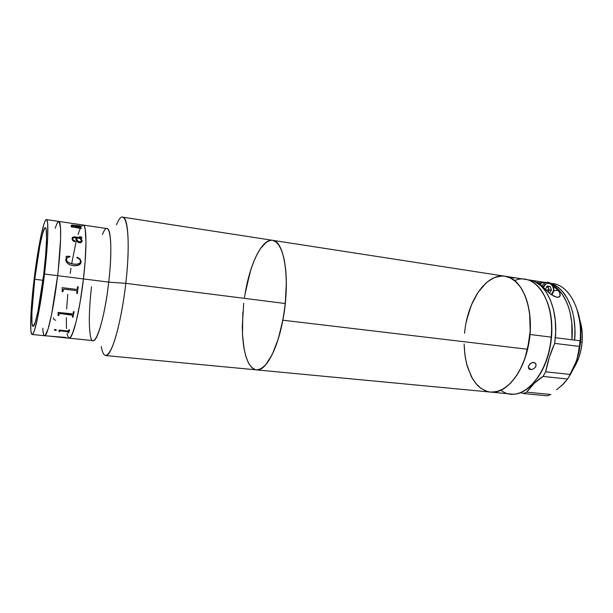 <?xml version="1.0" encoding="UTF-8"?>
<svg xmlns="http://www.w3.org/2000/svg" width="613" height="613" viewBox="0 0 613 613"><rect width="100%" height="100%" fill="white"/><g stroke="black" fill="none" stroke-linecap="round" stroke-linejoin="round"><path stroke-width="0.92" d="M102.455 234.526C109.436 216.266 113.604 241.147 108.716 282.118L83.445 278.93L108.716 282.118C112.187 252.694 111.206 228.457 107.099 228.603L83.199 225.048C86.663 224.795 86.985 249.192 83.445 278.93C79.759 311.281 72.663 339.587 69.1 338.2C72.663 339.587 79.759 311.281 83.445 278.93L80.157 302.002L76.211 321.465L73.238 331.702L70.579 337.257L69.798 338.008L68.449 337.847L67.001 333.656L68.449 337.847M101.252 346.583C103.421 358.36 107.152 358.306 112.447 346.437C117.466 334.162 122.845 309.09 125.788 283.344C121.382 323.135 111.305 357.425 105.559 355.548L256.418 369.869C267.153 372.091 281.658 340.621 285.267 303.519L286.332 283.551L285.842 271.36L284.432 260.701L282.195 252.004L279.237 245.591L275.712 241.652L272.54 240.311C284.524 240.549 290.57 281.114 282.831 320.201C277.283 350.291 265.429 371.34 256.418 369.869L260.249 369.164L264.64 365.938L269.076 360.191L273.36 352.084L277.298 341.893L280.7 330.055L283.398 317.059L285.267 303.519L125.788 283.344L285.267 303.519C289.007 269.475 282.593 240.97 272.563 240.311L122.799 217.178C128.309 217.04 130.063 246.817 125.788 283.344L108.716 282.118L125.788 283.344C131.872 231.814 125.542 201.83 116.424 224.81M242.84 312.04L242.487 334.805L244.189 349.54L246.234 357.594L248.947 363.838L252.257 367.992L254.111 369.21M271.789 240.242L269.735 240.48L265.513 242.771L261.307 247.323L257.253 253.905L253.491 262.211L250.127 271.942L245.008 294.248M32.106 334.476L31.317 333.257L30.826 329.955L30.788 317.863L34.075 279.635L36.918 258.686L40.902 236.143L43.929 224.082L45.232 220.787L46.327 219.584L47.155 220.588L47.691 223.837L47.73 236.741L46.358 256.548L43.768 280.003L37.761 317.312L34.527 330.223L33.194 333.48L32.106 334.476L44.573 335.732C47.393 337.058 53.829 308.37 57.63 275.674L51.638 314.323L48.067 329.097L45.14 335.518L48.067 329.097L51.638 314.323L57.63 275.674L44.504 274.019C40.65 306.891 34.558 335.778 32.121 334.476C29.493 334.522 30.596 308.278 34.075 279.635C37.715 248.771 43.707 218.787 46.435 219.584C48.879 219.163 48.159 243.798 44.504 274.019L57.63 275.674C53.829 308.37 47.393 337.058 44.573 335.732L65.43 337.395L58.059 337.089L93.138 340.621C97.413 342.069 105.137 314.124 108.716 282.118C103.85 326.062 92.494 354.85 90.096 333.74C88.732 322.875 89.199 307.205 91.506 286.715M66.465 328.484L66.319 317.741L66.465 328.484M66.648 308.998L67.759 294.301L66.648 308.998M70.211 273.475L70.962 268.325L70.211 273.475M71.767 263.284L76.211 241.139L71.767 263.284M78.066 234.419L79.866 229.354L78.066 234.419M81.552 226.166L83.046 225.04L81.552 226.166M69.085 338.2L70.579 337.257L72.303 334.1L76.211 321.465L80.157 302.002L83.445 278.93L57.63 275.674L58.296 269.758L57.63 275.674L83.445 278.93L85.123 261.72L85.989 242.158L85.222 229.354L84.287 226.09L83.192 225.048L84.287 226.09L85.222 229.354L85.989 242.158L85.123 261.72L83.445 278.93C86.985 249.192 86.663 224.795 83.199 225.048L58.817 221.423C61.607 221.063 61.239 245.614 57.63 275.674C61.239 245.614 61.607 221.063 58.817 221.423L46.435 219.584M34.734 279.275L42.956 280.294L34.734 279.275L31.907 312.27L31.96 322.591L32.389 325.357L33.087 326.323L35.171 322.53L37.937 311.389L43.684 274.463C40.389 302.554 35.163 327.411 33.056 326.323C30.819 326.384 31.738 303.964 34.734 279.275C37.868 252.671 43.017 227.002 45.339 227.722C47.446 227.377 46.81 248.617 43.684 274.463L45.661 254.939L46.55 239.239L46.243 229.852L45.669 227.944L44.849 227.959L42.626 233.446L39.945 245.131L34.734 279.275M42.78 328.2L43.002 331.204L42.78 328.2C43.017 333.035 43.615 335.549 44.573 335.732L43.623 334.506L43.002 331.204M58.296 269.758L60.618 238.564L60.541 228.143L59.208 221.653L60.541 228.143L60.618 238.564L58.296 269.758M57.461 222.603L58.687 221.423L56.764 223.983L55.231 228.281L56.764 223.983M73.943 226.733L80.939 227.392L81.184 228.603L72.771 226.948L71.736 227.216L71.208 226.389L73.093 226.603L71.261 225.561L71.851 224.994L80.487 225.883L80.778 226.756L72.365 225.293L71.89 225.684L73.943 226.733M82.088 240.664L81.138 242.641L78.556 242.625L76.433 240.748L75.568 237.844L73.66 237.668L72.763 238.265L72.916 239.913L75.123 241.139L73.951 241.622L72.326 239.997L72.181 237.974L74.004 236.879L80.993 237.806L81.077 237.185L79.621 236.764L80.778 236.764L81.828 237.56L81.667 238.365L80.878 238.603L82.088 240.664M73.077 265.69L78.479 265.345L81.138 261.736L80.694 263.398L81.146 261.376L80.326 263.973L78.303 265.414L74.403 265.82L70.411 265.061L67.997 263.789L66.235 261.789L65.76 259.95L66.388 257.307L66.012 256.38L69.851 256.249L69.989 256.74L67.553 257.56L66.717 258.448L66.503 260.64L68.871 262.885L73.223 264.134L77.682 264.172L79.23 263.674L80.28 262.563L80.303 260.241L79.445 259.092L76.847 257.659L77.154 257.23L79.981 258.931L81.146 261.36L79.974 258.947L77.537 257.391L76.855 257.659M82.027 241.568L82.027 240.38L80.908 238.626M75.108 241.415L74.832 240.802L73.131 240.25L72.74 238.35M72.173 238.005L72.579 237.346L72.173 238.005M73.437 236.947L72.579 237.338L74.594 236.955L73.437 236.947M81.238 237.645L74.602 236.924L72.587 237.315L72.081 238.748M81.843 238.082L81.445 237.124L79.621 236.549M81.46 241.047L80.265 238.511L76.181 237.928L77.866 241.231L80.188 241.851L81.46 241.047L80.18 241.882L77.859 241.261L76.188 237.967M66.028 256.395L69.851 256.249L66.012 256.38L69.851 256.265L69.982 256.74L67.683 257.483L66.48 259.031M66.587 258.724L66.388 260.142L67.047 261.582L70.993 263.705L76.579 264.31L79.652 263.383M77.269 293.512L78.226 286.761L77.276 293.52L78.226 286.769L77.276 293.52L76.648 293.443L77.269 293.512M76.648 293.443L76.962 291.16L76.518 290.623L63.959 289.098L63.216 289.52L62.863 291.796L62.235 291.719L62.855 291.788L63.637 289.098L76.51 290.616M58.71 315.595L58.089 315.503L58.71 315.572L59.538 313.442L72.74 315.258L59.859 313.435L72.158 314.821L59.538 313.465L58.71 315.595L58.089 315.526L58.71 315.595M58.089 315.526L58.074 312.415L58.342 313.733M72.38 317.067L72.985 317.136L74.135 311.68L72.985 317.159L72.372 317.097L72.74 315.289M60.672 330.798L68.334 331.84L60.672 330.828L59.101 331.802L60.672 330.798M59.04 330.146L59.323 330.997M68.633 332.752L69.637 329.901L68.633 332.782L68.028 332.721L68.633 332.752M67.943 331.012L59.055 330.093L68.097 331.028L69.039 329.84L69.644 329.901M55.699 320.201C54.021 319.84 53.254 319.028 53.4 317.756M51.561 336.43L57.576 336.951L51.239 336.361M58.135 337.089L57.538 337.027M54.266 329.94L55.3 329.426L56.534 329.97L55.423 330.453L54.266 329.94M68.028 332.721L68.334 331.84M59.101 331.802L59.055 330.093M58.074 312.415L72.51 313.864L73.1 313.519L73.522 311.611L74.142 311.68M62.235 291.719L62.166 287.658L76.686 289.413L77.261 288.984L77.613 286.685L78.234 286.761M58.143 337.05L51.73 336.399M58.243 337.073L65.982 337.449M51.553 336.384L51.078 336.345M54.266 329.886L55.423 330.422L56.534 329.986M72.947 226.58L71.208 226.366M79.92 225.936L71.192 225.308M80.763 226.756L79.905 225.829M80.372 227.507L73.935 226.772L71.813 225.492M81.169 228.603L80.931 227.431L80.349 227.346M272.747 240.35L276.586 242.35L278.356 244.303L281.474 250.081L283.919 258.203L285.558 268.379L286.294 280.21L286.079 293.19L284.907 306.73L282.831 320.201L527.555 349.257C536.298 314.829 523.709 277.743 504.997 276.225C520.736 277.896 532.942 304.232 529.954 334.468L551.164 337.15C554.091 307.243 541.455 281.106 525.295 279.367L505.005 276.225C486.163 272.915 467.091 301.757 464.577 333.296M244.51 297.359L245.484 291.481C250.602 262.28 262.418 238.511 272.563 240.311M464.217 346.782L465.213 357.027L467.328 366.536L472.47 378.688L477.083 384.933L479.695 387.393L485.435 390.833L488.515 391.768M491.687 392.151L498.239 391.224L501.541 389.899L508.031 385.546L511.158 382.543L516.974 375.018L519.602 370.566L524.146 360.498L527.555 349.257L530.184 331.273L529.632 313.603L527.525 302.876L525.985 298.01L522.046 289.52L519.694 285.972L514.361 280.44L511.449 278.486L505.281 276.271L502.093 276.011L495.664 277.153L492.484 278.517L486.339 282.739L478.025 292.393L471.313 305.205L466.654 320.155M504.959 276.218L510.031 277.758L515.84 281.689L520.966 287.788L525.157 295.849L528.207 305.596L529.961 316.607L530.314 328.43L529.234 340.514L525.057 357.938L520.766 368.321L515.502 377.194L509.518 384.19L503.089 389.071L496.492 391.692L490.538 392.082C504.821 393.96 521.448 375.815 527.555 349.257L282.831 320.201L278.256 338.912L272.371 354.191L265.82 364.658L261.391 368.559L257.138 369.892M255.131 369.608L251.43 367.218L248.25 362.544L245.69 355.846L243.813 347.418L242.671 337.587L242.273 326.714L243.706 303.289M245.484 291.481L250.878 269.536L254.349 260.111L258.188 252.181M260.219 248.878L266.517 242.02L270.708 240.288M514.039 277.973L510.882 277.283M514.598 280.624C534.505 271.475 554.964 299.765 551.164 337.15L551.508 337.303C552.581 323.81 551.11 311.856 547.08 301.458L549.646 309.573L551.439 320.162L551.838 331.51L551.164 337.15C548.275 377.531 519.242 405.254 500.951 390.174M532.314 362.574L535.072 362.911L536.107 365.08L535.77 366.49L534.881 367.815L532.069 369.486L529.287 369.141L528.36 367.103L528.712 365.716L530.843 363.248L533.057 362.436L534.436 362.589L535.839 363.808L536.015 365.785L534.881 367.815L532.069 369.486L530.582 369.601L528.368 367.057L530.582 369.601L529.931 369.455L528.59 368.321L528.467 366.421L530.176 363.762L532.314 362.574M490.002 392.021L486.875 391.339L480.99 388.381L475.78 383.447L471.405 376.773L466.662 364.114L464.838 354.383L464.141 343.993M466.133 322.63L468.746 312.339L472.355 302.768L476.845 294.225L482.094 287.022L487.925 281.444L494.162 277.727L500.576 276.088L503.786 276.08M529.647 364.291L531.004 363.149M537.555 377.945L542.52 369.769L546.75 359.808L549.792 348.828L551.508 337.303C549.892 353.448 545.241 366.995 537.555 377.945M490.592 392.082L511.012 394.021C528.513 396.695 548.712 369.777 551.164 337.15L529.954 334.468C527.418 367.455 507.595 394.726 490.561 392.082L256.441 369.869M580.549 341.993L582.12 342.184C582.771 334.047 581.982 326.583 579.752 319.794L581.43 326.369L582.289 334.116L582.12 342.184L580.549 341.993M573.722 368.191C578.373 360.789 581.178 352.123 582.12 342.184L580.909 350.238L578.718 357.915L573.722 368.191M570.197 374.934L573.806 367.992L576.764 360.306L573.944 367.486L570.328 374.474L545.685 371.807L549.394 357.134L554.681 343.38L579.431 346.437L578.595 353.157L576.764 360.306L580.634 341.096L580.09 340.813L577.814 356.697L573.944 367.486L570.328 374.474L545.685 371.807C547.631 361.724 550.627 352.245 554.681 343.38L555.685 331.825L555.294 320.346L553.508 309.611L550.428 300.064L546.221 292.079L541.072 285.957L535.226 281.873L532.115 280.631L527.28 279.773L529.303 279.98C545.547 281.742 558.267 307.841 555.347 337.679L574.649 340.123L574.917 328.369L573.691 317.128L572.534 311.856L571.048 306.891L567.125 298.094L562.121 291.075L559.286 288.317L556.282 286.087L551.539 283.781C566.466 288.432 577.224 313.021 574.649 340.123L580.09 340.813C582.932 311.35 569.745 285.489 553.018 283.65L551.141 283.444C568.642 283.719 583.078 310.132 580.09 340.813L555.347 337.679L554.681 343.38L579.431 346.437L580.09 340.813L580.634 341.096C581.553 329.488 580.358 318.975 577.055 309.55M561.431 385.952L567.607 379.018L570.328 374.474L567.607 379.018L543.011 376.42L545.685 371.807L543.011 376.42L534.367 383.202L526.682 392.144L523.211 393.515L547.332 395.822L550.895 394.481L526.682 392.144L523.211 393.515L547.332 395.822L550.895 394.481L526.682 392.144C531.494 385.462 536.934 380.221 543.011 376.42L567.607 379.018L563.447 384.006L556.52 389.761M571.914 339.778L571.799 322.584L569.944 311.925L568.512 307.013L566.78 302.447L562.458 294.508L557.194 288.409L552.673 285.099C565.661 292.14 574.22 315.136 571.914 339.778M544.796 282.378L541.494 282.202M549.501 293.29L546.735 290.692L551.148 294.6L556.75 297.228L558.32 297.213L560.067 295.895L559.623 292.608L558.022 290.37L553.232 286.102L558.022 290.37L553.96 290.593L558.022 290.37L559.623 292.608L560.259 294.868C560.175 296.47 559.232 297.274 557.424 297.282L553.363 296.01M546.735 290.692L541.049 284.968L537.287 282.447L541.08 283.037L537.287 282.447L546.735 290.692M568.596 377.462L576.764 360.306L579.231 350.881L580.634 341.096L580.465 324.714L577.185 309.917M523.211 393.515L520.774 392.542L523.211 393.515M521.885 392.956L520.123 392.787L521.885 392.956M547.8 282.225C545.371 282.256 543.547 283.543 542.344 286.087C543.509 283.612 545.271 282.325 547.639 282.218C554.458 283.911 553.516 287.183 553.976 290.401L553.991 290.409M546.919 282.271L543.302 282.524L539.716 283.957L541.716 282.777L544.06 282.585M543.21 288.409C543.999 280.539 554.543 282.516 553.577 290.309L553.976 290.401L553.577 290.309L552.972 292.646L551.386 294.761L553.577 290.309L553.585 289.068L552.451 285.65L549.945 283.528L547.915 283.214L545.953 283.857L543.478 287.183M545.876 289.788L548.865 290.056L548.106 292.041L549.279 290.118L551.485 289.987L550.221 286.516L548.022 286.654L548.865 290.056L545.876 289.788M547.125 286.049L545.34 289.213L547.125 286.049L550.221 286.516L551.485 289.987L549.279 290.118L548.65 288.386L546.842 286.509M549.654 292.991L551.485 289.987L549.654 292.991L549.056 292.907L549.654 292.991M553.976 290.439L551.899 295.121M272.57 240.319L504.997 276.225M528.613 368.367L529.287 369.141M550.995 283.336L553.018 283.65M529.303 279.98L544.988 282.409"/></g></svg>
